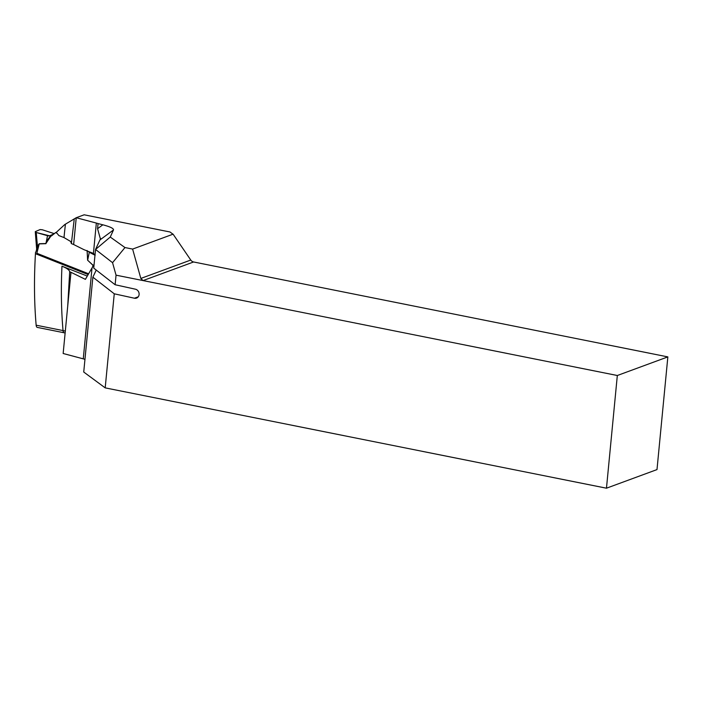 <?xml version="1.0" encoding="UTF-8"?>
<svg xmlns="http://www.w3.org/2000/svg" width="703" height="703" viewBox="0 0 703 703"><rect width="100%" height="100%" fill="white"/><g stroke="black" fill="none" stroke-linecap="round" stroke-linejoin="round"><path stroke-width="1.05" d="M98.06 223.589L102.849 224.802C110.178 226.744 113.728 228.457 113.499 229.951L110.257 237.052L124.976 247.553L132.612 249.082L173.087 234.169A4.666 1.037 -174.5 0 1 172.587 233.897L169.985 231.981L84.158 214.802L76.232 217.719L96.346 223.071A13.99 3.102 -174.5 0 1 98.06 223.589L97.568 228.695L100.406 238.95L95.538 249.46L110.257 237.052M140.837 278.441L190.777 260.048A4.666 4.13 -110.2 0 0 193.597 261.973L143.069 280.576L617.322 375.507L606.469 488.198L105.195 387.871L114.255 293.801L134.422 298.221A4.666 4.13 -110.2 0 0 136.54 298.09A4.666 4.13 -110.2 0 0 139.089 293.45A4.666 4.13 -110.2 0 0 135.442 289.205L115.125 284.741L116.048 275.172L143.069 280.576L140.837 278.441L132.612 249.082M115.125 284.741L93.736 268.124L95.538 249.46L112.55 262.676L116.048 275.172M190.777 260.048L173.087 234.169M95.186 255.101L93.42 253.44L83.912 249.644L73.648 244.521L76.232 217.719L64.773 224.547L56.266 232.368L58.894 235.584L64.008 237.57L70.722 241.524L71.363 243.607L74.272 218.809M84.958 359.356A13.99 3.102 5.5 0 0 83.27 358.855L63.156 353.495L70.977 272.298L85.388 279.355L94.105 264.337M606.469 488.198L656.997 469.586L667.85 356.896L193.597 261.973M96.241 270.066L92.866 277.175L114.255 293.801M105.195 387.871L83.736 372.036L92.866 277.175M67.725 306.06L69.685 271.789L70.977 272.298M65.309 331.183A13.99 7.452 -5 0 0 63.033 330.577A269.267 109.721 -78.7 0 1 61.961 266.191C66.838 268.159 69.412 270.031 69.685 271.789M61.961 266.191L87.304 276.086M36.152 325.19L63.033 330.577A4.666 1.898 -78.7 0 0 64.166 332.783L37.285 327.396A4.666 1.898 -78.7 0 1 36.152 325.19A269.267 109.721 -78.7 0 1 35.545 252.166M667.85 356.896L617.322 375.507M71.363 243.607L73.648 244.521M112.55 262.676L124.976 247.553M100.503 238.387L100.406 238.95M36.855 253.273L88.64 273.792M93.367 265.664L87.603 260.189L87.11 250.505L87.69 260.075L89.299 252.263L94.984 255.207M56.354 232.28L55.537 232.649L56.943 233.203M55.537 232.649L51.565 235.83A2.794 2.452 66.1 0 1 50.853 236.111L45.915 243.519C46.837 240.646 48.463 238.176 50.792 236.12L36.24 232.5L37.417 246.164L39.201 243.739L45.915 243.519L47.523 235.707L36.24 232.5L35.282 231.656L40.097 229.565L42.365 229.784L54.395 233.695M51.688 235.742L50.853 236.111M45.932 243.677L39.227 243.897L36.591 250.136M35.607 253.757L88.183 274.583M51.468 234.995L49.298 235.962M54.342 233.721L51.486 234.987M35.282 231.665L36.653 249.17L35.985 251.964M36.741 249.635L37.417 246.164A1.397 0.659 24.8 0 1 37.883 246.551M42.365 229.793L54.175 233.598M48.876 235.944L47.523 235.707M36.995 252.729L39.227 243.897A1.397 0.633 88.1 0 0 39.201 243.739M93.13 266.094L92.989 265.198L87.603 260.189M89.299 252.263L87.761 251.156M95.002 255.013L88.481 251.639M93.077 265.084L92.48 267.228M93.42 253.44L96.346 223.071M83.27 358.855L92.014 268.019M64.008 237.57A269.267 109.721 -78.7 0 1 65.432 224.187M138.245 296.815L134.422 298.221M97.568 228.695L102.849 224.802M113.499 229.951L100.107 239.82M64.166 332.783L65.133 333.02"/></g></svg>
